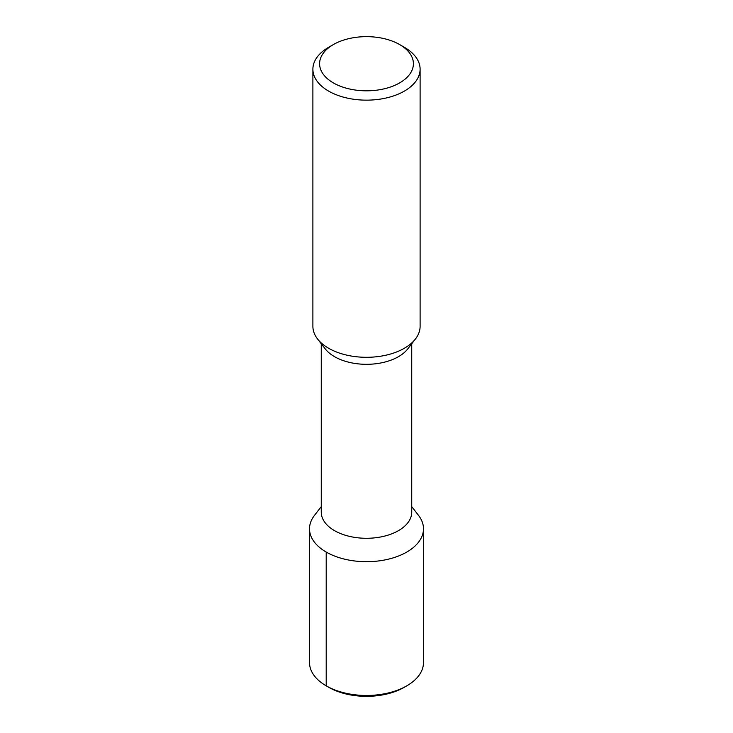 <?xml version="1.0" encoding="UTF-8"?>
<svg xmlns="http://www.w3.org/2000/svg" width="733" height="733" viewBox="0 0 733 733"><rect width="100%" height="100%" fill="white"/><g stroke="black" fill="none" stroke-linecap="round" stroke-linejoin="round"><path stroke-width="1.1" d="M404.185 687.334L406.797 685.831L404.185 687.334A53.298 30.768 180 0 1 328.815 687.334L326.203 685.831A56.982 32.903 180 0 1 309.518 662.568L309.518 528.795A56.982 32.903 180 0 1 314.484 515.363L321.265 506.604M309.518 528.795A56.982 32.903 180 0 0 344.693 559.187A56.982 32.903 180 0 0 406.797 552.059A56.982 32.903 0 0 0 423.482 528.795L423.482 662.568A56.982 32.903 0 0 1 406.797 685.831A56.982 32.903 180 0 1 326.203 685.831L328.815 687.334M423.482 528.795A56.982 32.903 0 0 0 418.516 515.363L411.735 506.604M411.735 343.777L411.735 512.175A45.235 26.113 0 0 1 398.486 530.637A45.235 26.113 180 0 1 349.192 536.299A45.235 26.113 180 0 1 321.265 512.175L321.265 343.777M317.563 338.994L325.214 348.862A45.235 26.113 180 0 0 398.486 356.669A45.235 26.113 0 0 0 407.786 348.862L415.437 338.994A53.61 30.951 180 0 1 404.405 348.239A53.61 30.951 180 0 1 317.563 338.994A53.61 30.951 180 0 1 312.89 326.359L312.89 69.204A53.61 30.951 180 0 1 328.595 47.315L333.332 44.585L328.595 47.315M312.89 69.204A53.61 30.951 180 0 0 345.985 97.801A53.61 30.951 180 0 0 404.405 91.084A53.61 30.951 0 0 0 420.11 69.204L420.11 326.359A53.61 30.951 180 0 1 415.437 338.994M420.11 69.204A53.61 30.951 0 0 0 404.405 47.315L399.668 44.585A46.903 27.084 0 0 0 333.332 44.585A46.903 27.084 180 0 0 333.332 82.884A46.903 27.084 180 0 0 399.668 82.884A46.903 27.084 0 0 0 399.668 44.585M326.203 552.059L326.203 685.831"/></g></svg>

